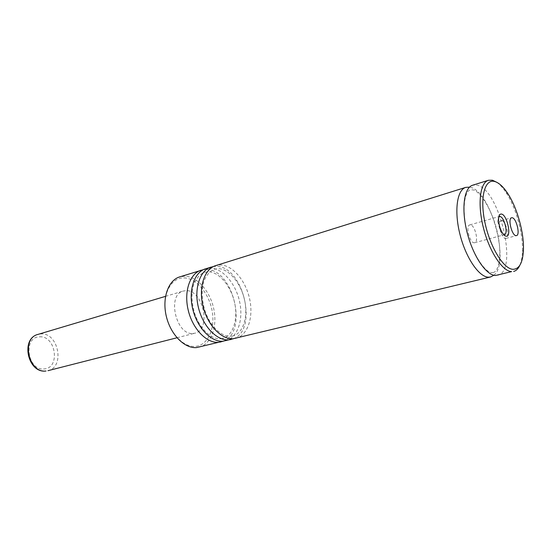 <?xml version="1.0" encoding="UTF-8"?>
<svg xmlns="http://www.w3.org/2000/svg" width="551" height="551" viewBox="0 0 551 551"><rect width="100%" height="100%" fill="white"/><g stroke="black" fill="none" stroke-linecap="round" stroke-linejoin="round"><path stroke-width="0.41" stroke-dasharray="2.75 2.07" d="M225.504 340.835C237.357 338.004 243.521 320.317 239.733 302.23C236.076 284.13 223.141 268.551 210.723 268.11L205.571 268.792M235.745 338.369C247.537 335.545 253.605 317.741 249.761 299.496C246.056 281.237 233.128 265.479 220.758 264.983L215.627 265.644M497.587 275.293C518.877 271.712 499.406 188.483 476.746 185.102L472.668 185.205M501.706 220.675L501.107 220.71C497.043 221.316 501.21 238.397 505.446 238.445L505.97 238.418C510.026 237.791 505.97 220.937 501.706 220.675M498.82 216.777L497.587 221.034L500.549 231.757L503.8 234.774M470.423 224.87L469.755 224.911C465.388 225.614 469.555 242.764 474.101 242.771L474.687 242.729C479.039 242.02 474.996 225.09 470.423 224.87M184.034 277.924C196.542 278.172 209.387 293.841 212.231 311.542C215.248 329.236 207.61 345.649 195.123 346.421C182.684 347.474 168.372 331.488 165.472 312.486C162.38 293.49 171.492 277.394 184.034 277.924M199.097 347.199C211.095 344.327 217.5 326.97 213.843 309.297C210.324 291.603 197.396 276.478 184.86 276.182L179.654 276.898M496.782 182.291C499.957 184.523 503.097 188.022 506.204 192.795C516.067 207.734 523.243 233.672 522.458 251.559C522.238 257.241 521.342 261.863 519.772 265.403M193.022 333.472L194.93 333.19C211.653 329.891 203.243 289.798 186.1 290.659L183.276 291.059C166.671 294.627 176.017 335.552 193.022 333.472M223.217 341.207C248.467 332.377 233.397 268.922 206.322 269.487L203.422 269.646M233.41 338.741C258.467 329.835 243.198 265.926 216.274 266.381L213.444 266.526M493.861 275.252C510.522 262.972 490.679 190.15 469.9 187.237L469.5 187.154M47.971 370.678C65.245 367.124 58.42 332.343 40.836 333.927L37.943 334.409M39.617 336.847C55.926 335.401 60.61 368.288 44.087 368.929C27.378 371.071 22.694 336.682 39.617 336.847M222.645 338.452L220.331 338.789C211.226 339.423 199.717 328.768 194.682 313.402C191.92 304.352 191.3 295.839 192.816 287.856C193.635 283.276 197.348 275.328 204.345 272.304L208.615 271.76C219.215 272.077 231.289 286.341 234.719 303.229C238.287 320.131 232.618 336.151 222.645 338.452M232.832 335.965L230.538 336.296C221.474 336.916 209.924 326.04 204.876 310.44C202.107 301.259 201.487 292.643 203.016 284.605C203.891 279.929 207.438 272.249 214.367 269.198L218.602 268.674C229.126 269.04 241.207 283.462 244.685 300.509C248.308 317.569 242.722 333.699 232.832 335.965M493.221 272.504L491.726 272.6C485.121 272.518 472.71 254.658 467.248 232.467C461.559 210.255 464.41 191.059 470.361 189.847L473.164 189.881C480.624 191.7 492.415 210.585 497.181 231.558C502.23 252.606 499.433 271.388 493.221 272.504M501.107 220.71L511.59 217.769M500.549 231.757L502.161 232.543M497.587 221.034L498.565 219.532M469.755 224.911L499.302 216.522M507.781 193.546L506.204 192.795M523.422 250.099L522.458 251.559M176.974 337.77L194.93 333.19M165.52 296.355L183.276 291.059M474.687 242.729L503.883 234.864M503.917 234.857L504.344 234.74M505.97 238.418L516.494 235.614"/><path stroke-width="0.83" d="M213.444 266.526L205.571 268.792C194.331 272.111 188.194 290.205 192.698 308.884C197.065 327.583 210.992 342.137 222.859 341.234L233.41 338.741M469.5 187.154L465.781 187.361L215.627 265.644C204.442 268.943 198.394 287.167 202.947 306.025C207.369 324.904 221.295 339.63 233.114 338.755L490.569 276.981L493.861 275.252M488.427 180.28L472.668 185.205C463.97 187.65 461.125 208.919 467.096 232.405C472.972 255.905 486.113 275.335 495.514 275.486L511.617 271.609C502.429 271.374 489.391 251.642 483.427 227.852C477.359 204.084 479.949 182.643 488.427 180.28L492.408 180.211L496.782 182.291M512.182 217.741L511.59 217.769C507.595 218.354 511.803 235.559 515.977 235.642L516.494 235.614C520.475 235.015 516.377 218.038 512.182 217.741M501.41 214.05C499.592 213.898 498.641 215.723 498.565 219.532C498.717 224.161 499.915 228.493 502.161 232.543C503.518 234.767 504.819 235.986 506.073 236.193C511.975 237.419 507.14 214.559 501.41 214.05M503.8 234.774L504.344 234.74C508.504 234.092 504.33 216.805 499.943 216.495L498.82 216.777M203.422 269.646L179.654 276.898C168.282 280.266 161.939 298.029 166.299 316.24C170.534 334.478 184.433 348.583 196.425 347.605L223.217 341.207M513.036 269.315C519.331 269.088 522.796 262.682 523.422 250.099C524.166 232.908 517.251 207.913 507.781 193.546C503.277 186.665 498.862 182.643 494.55 181.465C484.673 178.751 479.701 197.595 484.873 222.225C489.908 246.841 503.545 269.108 513.036 269.315M519.772 265.403C518.243 268.764 516.197 270.775 513.635 271.429M201.163 270.169C189.895 273.496 183.724 291.534 188.201 310.137C192.547 328.754 206.467 343.232 218.361 342.316L221.013 341.923M211.136 267.049C199.923 270.355 193.842 288.524 198.367 307.3C202.768 326.102 216.695 340.752 228.534 339.864L231.165 339.471M465.781 187.361C456.993 189.833 454.038 211.026 459.968 234.389C465.802 257.772 478.984 277.07 488.482 277.187L490.569 276.981M46.008 371.002L45.885 371.03C27.798 373.461 20.235 338.734 37.943 334.409C20.883 338.335 28.583 373.495 46.008 371.002M47.971 370.678L176.974 337.77M37.943 334.409L165.52 296.355"/></g></svg>
